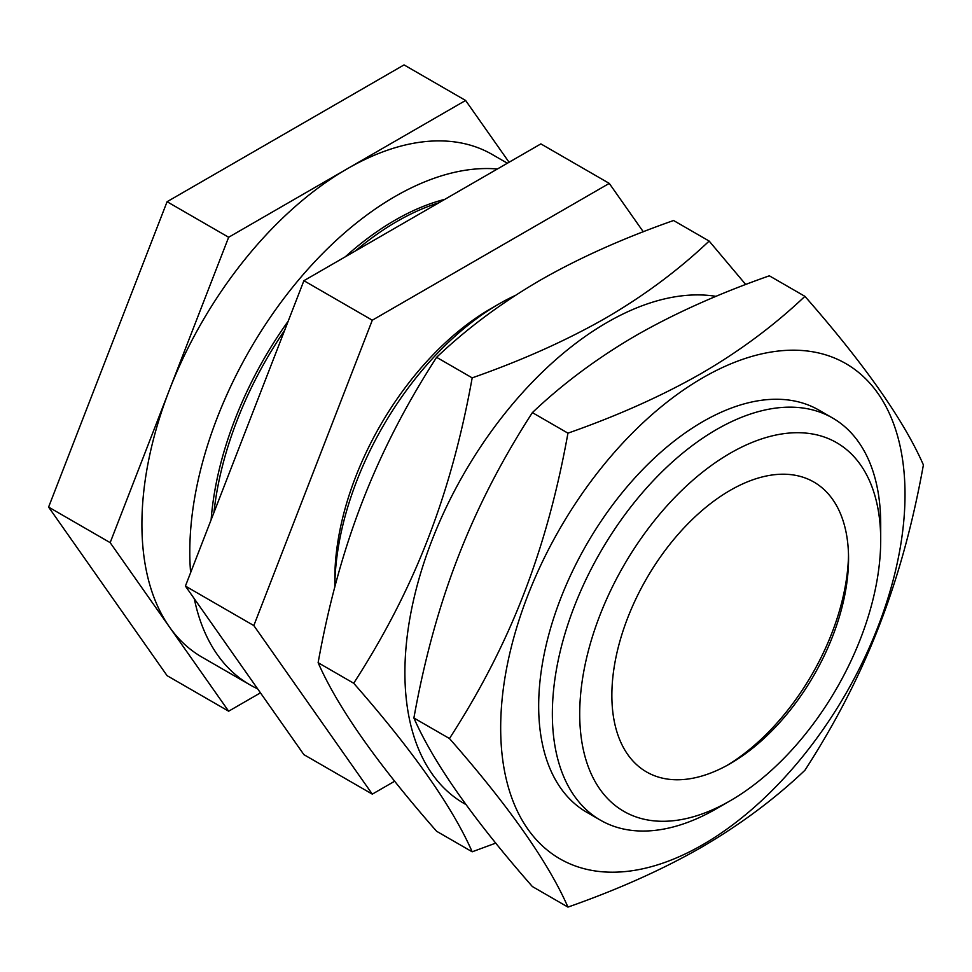 <?xml version="1.0" encoding="UTF-8"?>
<svg xmlns="http://www.w3.org/2000/svg" width="972" height="972" viewBox="0 0 972 972"><rect width="100%" height="100%" fill="white"/><g stroke="black" fill="none" stroke-linecap="round" stroke-linejoin="round"><path stroke-width="1.46" d="M880.705 524.309L880.705 540.104L880.705 524.309A232.174 134.051 120 0 0 832.615 418.021A232.174 134.051 120 0 0 653.706 480.229A232.174 134.051 120 0 0 552.351 713.885A232.174 134.051 120 0 0 600.441 820.174A232.174 134.051 120 0 0 716.534 808.668L730.215 800.77A212.832 122.873 120 0 0 880.705 540.104L880.705 540.104A212.832 122.873 120 0 0 730.215 453.219A212.832 122.873 120 0 0 579.713 713.885A212.832 122.873 120 0 0 730.215 800.77M832.615 418.021L818.934 410.123A232.174 134.051 120 0 0 640.026 472.331A232.174 134.051 120 0 0 538.67 705.988A232.174 134.051 120 0 0 586.76 812.276L600.441 820.174M515.342 295.439A232.174 134.051 120 0 0 498.988 303.932A232.174 134.051 120 0 0 334.818 587.1M334.818 587.124L334.818 578.814L334.818 587.124M498.988 303.932L490.787 308.671A220.571 127.344 120 0 0 334.818 578.814M643.282 231.773L609.274 183.392L372.3 320.201L253.826 625.579L372.3 794.136L394.717 781.196M253.826 625.579L185.409 586.08L303.896 280.701L372.3 320.201M185.409 586.08L303.896 754.649L372.3 794.136M303.896 280.701L540.869 143.892L609.274 183.392M355.29 251.031A261.201 150.806 -60 0 1 397.074 221.385A261.201 150.806 -60 0 1 438.858 202.796M345.218 256.851A261.201 150.806 -60 0 1 395.021 220.194A261.201 150.806 -60 0 1 444.812 199.345M497.397 168.994A290.227 167.561 -60 0 0 189.795 551.95A290.227 167.561 120 0 0 190.621 572.666M194.303 598.728A290.227 167.561 120 0 0 249.901 684.81A290.227 167.561 120 0 0 257.629 688.82M211.118 519.826A261.201 150.806 -60 0 1 288.21 321.149M260.46 692.842L228.651 711.2L110.164 542.643L169.407 389.954A290.227 167.561 120 0 0 141.912 524.309A290.227 167.561 120 0 0 169.407 626.916A290.227 167.561 120 0 0 202.018 657.169L249.901 684.81M507.384 163.223L492.245 154.487A290.227 167.561 120 0 0 347.138 168.861L465.612 100.456L509.061 162.251M347.138 168.861A290.227 167.561 120 0 0 169.407 389.954L228.651 237.265L347.138 168.861M465.612 100.456L404.048 64.905L167.087 201.714L48.6 507.092L167.087 675.662L228.651 711.2M48.6 507.092L110.164 542.643M167.087 201.714L228.651 237.265M848.52 555.182A176.066 101.659 -60 0 1 727.178 765.353M848.556 558.669A167.366 96.629 -60 0 1 730.215 763.64A167.366 96.629 -60 0 1 611.862 695.32A167.366 96.629 -60 0 1 730.215 490.338A167.366 96.629 -60 0 1 848.556 558.669M213.949 512.523A261.201 150.806 -60 0 1 284.614 330.395M804.913 296.339L769.338 275.805C719.134 293.447 674.653 313.361 635.882 335.559C597.173 358.146 562.667 383.831 532.377 412.614C471.469 506.898 435.031 600.817 413.89 717.992C433.524 762.716 473.012 818.91 532.377 886.549L567.952 907.095C618.156 889.453 662.637 869.539 701.407 847.329C740.117 824.754 774.623 799.069 804.913 770.286C865.821 676.002 902.259 582.082 923.4 464.908C903.766 420.183 864.278 363.99 804.913 296.339C774.368 325.328 739.862 351.014 701.407 373.394C662.297 395.75 617.815 415.664 567.952 433.16C546.799 550.383 510.349 644.302 449.465 738.526C508.842 806.201 548.33 862.395 567.952 907.095M702.853 377.743A285.914 165.07 120 0 0 500.677 727.919A285.914 165.07 120 0 0 702.853 844.644A285.914 165.07 120 0 0 905.017 494.469A285.914 165.07 120 0 0 702.853 377.743M567.952 433.16L532.377 412.614M449.465 738.526L413.89 717.992M716.012 296.351A285.914 165.07 120 0 0 607.075 322.461A285.914 165.07 120 0 0 419.795 576.104A285.914 165.07 120 0 0 466.001 804.573M745.718 284.504L709.147 241.056C678.602 270.034 644.096 295.719 605.641 318.099C566.53 340.455 522.049 360.369 472.185 377.865C451.02 495.088 414.57 589.008 353.699 683.243C413.076 750.919 452.563 807.1 472.185 851.8L495.793 843.101M709.147 241.056L673.572 220.51C623.368 238.152 578.875 258.066 540.116 280.276C501.394 302.851 466.9 328.536 436.598 357.319C375.702 451.603 339.264 545.535 318.123 662.697C337.758 707.434 377.245 763.615 436.598 831.267L472.185 851.8M472.185 377.865L436.598 357.319M353.699 683.243L318.123 662.697"/></g></svg>
